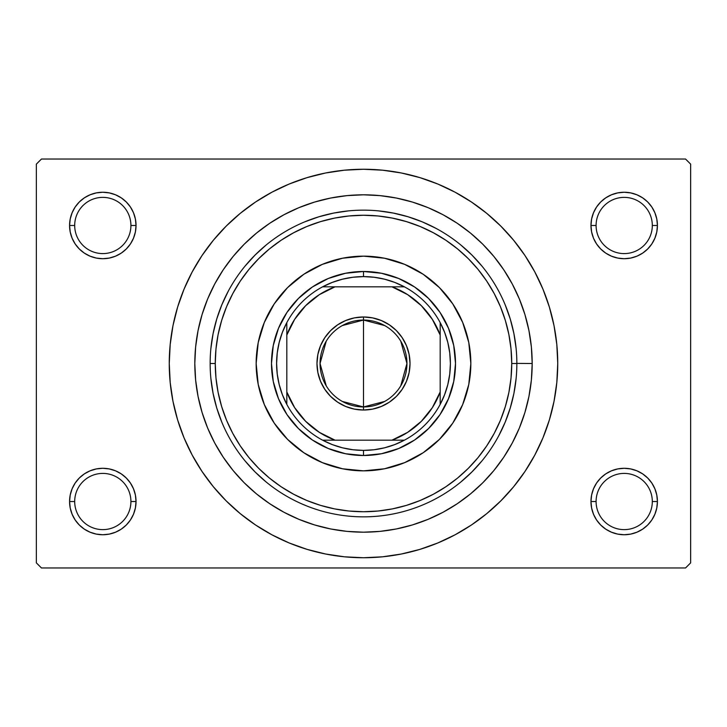 <?xml version="1.0" encoding="UTF-8"?>
<svg xmlns="http://www.w3.org/2000/svg" width="727" height="727" viewBox="0 0 727 727"><rect width="100%" height="100%" fill="white"/><g stroke="black" fill="none" stroke-linecap="round" stroke-linejoin="round"><path stroke-width="1.09" d="M652.31 501.521A28.117 28.117 0 0 0 624.193 473.404A28.117 28.117 0 0 0 596.085 501.521L590.969 501.521A33.224 33.224 0 0 1 624.202 468.288A33.224 33.224 0 0 1 657.426 501.521L652.31 501.521A28.117 28.117 0 0 1 624.193 529.629A28.117 28.117 0 0 1 596.085 501.521A28.117 28.117 0 0 1 624.202 473.404A28.117 28.117 0 0 1 652.31 501.521L657.426 501.521L656.781 495.032L654.891 488.798L651.828 483.055L647.693 478.021L642.659 473.886L636.916 470.823L630.682 468.933L624.202 468.288L617.714 468.933L611.48 470.823L605.736 473.886L600.702 478.021L596.567 483.055L593.505 488.798L591.614 495.032L590.969 501.521L596.085 501.521A28.117 28.117 0 0 0 624.202 529.629A28.117 28.117 0 0 0 652.31 501.521M130.915 501.521A28.117 28.117 0 0 0 102.798 473.404A28.117 28.117 0 0 0 74.69 501.521L69.574 501.521A33.224 33.224 0 0 1 102.807 468.288A33.224 33.224 0 0 1 136.031 501.521L130.915 501.521A28.117 28.117 0 0 1 102.798 529.629A28.117 28.117 0 0 1 74.69 501.521A28.117 28.117 0 0 1 102.807 473.404A28.117 28.117 0 0 1 130.915 501.521L136.031 501.521L135.386 495.032L133.495 488.798L130.433 483.055L126.298 478.021L121.264 473.886L115.52 470.823L109.286 468.933L102.798 468.288L96.318 468.933L90.084 470.823L84.341 473.886L79.307 478.021L75.172 483.055L72.109 488.798L70.219 495.032L69.574 501.521L74.69 501.521A28.117 28.117 0 0 0 102.798 529.629A28.117 28.117 0 0 0 130.915 501.521M133.495 238.202L135.386 231.968L136.031 225.479A33.224 33.224 0 0 1 102.798 258.712A33.224 33.224 0 0 1 69.574 225.479L74.69 225.479A28.117 28.117 0 0 0 102.798 253.596A28.117 28.117 0 0 0 130.915 225.479A28.117 28.117 0 0 0 102.807 197.371A28.117 28.117 0 0 0 74.69 225.479L69.574 225.479L70.219 231.968L72.109 238.202L75.172 243.945L79.307 248.979L84.341 253.114L90.084 256.177L96.318 258.067L102.798 258.712L109.286 258.067L115.52 256.177L121.264 253.114L126.298 248.979L130.433 243.945L133.495 238.202L135.386 231.968L136.031 225.479L130.915 225.479A28.117 28.117 0 0 1 102.798 253.596A28.117 28.117 0 0 1 74.69 225.479A28.117 28.117 0 0 1 102.807 197.371A28.117 28.117 0 0 1 130.915 225.479L136.031 225.479L135.386 219L133.495 212.766L130.433 207.022L126.298 201.988L121.264 197.853L115.52 194.791L109.286 192.9L102.798 192.255L96.318 192.9L90.084 194.791L84.341 197.853L79.307 201.988L75.172 207.022L72.109 212.766L70.219 219L69.574 225.488A33.224 33.224 0 0 1 102.807 192.255A33.224 33.224 0 0 1 136.031 225.488M652.31 225.488A28.117 28.117 0 0 0 624.193 197.371A28.117 28.117 0 0 0 596.085 225.488A28.117 28.117 0 0 1 624.193 197.371A28.117 28.117 0 0 1 652.31 225.488M654.891 238.202L656.781 231.968L657.426 225.479L652.31 225.479A28.117 28.117 0 0 1 624.202 253.596A28.117 28.117 0 0 1 596.085 225.479L590.969 225.479L591.614 231.968L593.505 238.202L596.567 243.945L600.702 248.979L605.736 253.114L611.48 256.177L617.714 258.067L624.202 258.712L630.682 258.067L636.916 256.177L642.659 253.114L647.693 248.979L651.828 243.945L654.891 238.202L656.781 231.968L657.426 225.479L656.781 219L654.891 212.766L651.828 207.022L647.693 201.988L642.659 197.853L636.916 194.791L630.682 192.9L624.202 192.255L617.714 192.9L611.48 194.791L605.736 197.853L600.702 201.988L596.567 207.022L593.505 212.766L591.614 219L590.969 225.488A33.224 33.224 0 0 1 624.193 192.255A33.224 33.224 0 0 1 657.426 225.488M415.48 507.773L411.064 509.291M319.344 510.354L320.761 510.781M532.182 363.5L516.852 363.4L532.182 363.5A168.682 168.682 0 0 1 363.5 532.182A168.682 168.682 0 0 1 194.818 363.5A168.682 168.682 0 0 1 363.5 194.818A168.682 168.682 0 0 1 532.182 363.5M210.148 363.5L215.265 363.5A148.235 148.235 0 0 1 363.5 215.256A148.235 148.235 0 0 1 511.735 363.5L516.852 363.5A153.352 153.352 0 0 0 363.5 210.148A153.352 153.352 0 0 0 210.148 363.5A153.352 153.352 0 0 1 363.5 210.148A153.352 153.352 0 0 1 516.852 363.5A153.352 153.352 0 0 1 363.5 516.852A153.352 153.352 0 0 1 210.148 363.5A153.352 153.352 0 0 0 363.5 516.852A153.352 153.352 0 0 0 516.852 363.5L511.735 363.5L511.026 348.969L508.891 334.584L505.356 320.471L500.458 306.767L494.233 293.617L486.754 281.14L478.093 269.453L468.324 258.676L457.547 248.907L445.86 240.246L433.383 232.767L420.233 226.542L406.529 221.644L392.416 218.109L378.031 215.974L363.5 215.265L348.969 215.974L334.584 218.109L320.471 221.644L306.767 226.542L293.617 232.767L281.14 240.246L269.453 248.907L258.676 258.676L248.907 269.453L240.246 281.14L232.767 293.617L226.542 306.767L221.644 320.471L218.109 334.584L215.974 348.969L215.265 363.5L215.974 378.031L218.109 392.416L221.644 406.529L226.542 420.233L232.767 433.383L240.246 445.86L248.907 457.547L258.676 468.324L269.453 478.093L281.14 486.754L293.617 494.233L306.767 500.458L320.471 505.356L334.584 508.891L348.969 511.026L363.5 511.735L378.031 511.026L392.416 508.891L406.529 505.356L420.233 500.458L433.383 494.233L445.86 486.754L457.547 478.093L468.324 468.324L478.093 457.547L486.754 445.86L494.233 433.383L500.458 420.233L505.356 406.529L508.891 392.416L511.026 378.031L511.735 363.5A148.235 148.235 0 0 1 363.5 511.735A148.235 148.235 0 0 1 215.265 363.5L210.148 363.5M196.89 463.363L201.988 471.414L213.347 486.726L226.152 500.848L240.273 513.653L255.586 525.012L271.934 534.808L289.164 542.96L307.112 549.385L325.605 554.01L344.462 556.809L363.5 557.745L382.538 556.809L401.395 554.01L419.888 549.385L437.836 542.96L455.066 534.808L471.414 525.012L486.726 513.653L500.848 500.848L513.653 486.726L525.012 471.414L534.808 455.066L542.96 437.836L549.385 419.888L554.01 401.395L556.809 382.538L557.745 363.5A194.245 194.245 0 0 1 363.5 557.745A194.245 194.245 0 0 1 169.255 363.5A194.245 194.245 0 0 1 363.5 169.255A194.245 194.245 0 0 1 557.745 363.5L556.809 344.462L554.01 325.605L549.385 307.112L542.96 289.164L534.808 271.934L525.012 255.586L513.653 240.273L500.848 226.152L486.726 213.347L471.414 201.988L455.066 192.192L437.836 184.04L419.888 177.615L401.395 172.99L382.538 170.191L363.5 169.255L344.462 170.191L325.605 172.99L307.112 177.615L289.164 184.04L271.934 192.192L255.586 201.988L240.273 213.347L226.152 226.152L213.347 240.273L201.988 255.586L195.281 266.373M685.543 567.969L41.457 567.969L36.35 562.862L36.35 164.138L41.457 159.031L685.543 159.031L41.457 159.031L36.35 164.138L36.35 562.862L41.457 567.969L685.543 567.969L690.65 562.862L690.65 164.138L690.65 562.862L685.543 567.969M685.543 159.031L690.65 164.138L685.543 159.031M72.109 514.234L70.219 508L69.574 501.512L70.219 508L72.109 514.234L75.172 519.978L79.307 525.012L84.341 529.147L90.084 532.209L96.318 534.1L102.798 534.745L109.286 534.1L115.52 532.209L121.264 529.147L126.298 525.012L130.433 519.978L133.495 514.234L135.386 508L136.031 501.521L135.386 495.032L133.495 488.798M593.505 514.234L591.614 508L590.969 501.512L591.614 508L593.505 514.234L596.567 519.978L600.702 525.012L605.736 529.147L611.48 532.209L617.714 534.1L624.202 534.745L630.682 534.1L636.916 532.209L642.659 529.147L647.693 525.012L651.828 519.978L654.891 514.234L656.781 508L657.426 501.521L656.781 495.032L654.891 488.798M525.012 471.414L531.719 460.627M530.11 263.637L525.012 255.586M657.426 225.479A33.224 33.224 0 0 1 624.202 258.712A33.224 33.224 0 0 1 590.969 225.479L596.085 225.479A28.117 28.117 0 0 0 624.202 253.596A28.117 28.117 0 0 0 652.31 225.479L657.426 225.479L656.781 219L654.891 212.766M642.659 197.853L636.916 194.791M611.48 194.791L605.736 197.853M593.505 212.766L591.614 219L590.969 225.488M590.969 225.479L591.614 231.968L593.505 238.202M605.736 253.114L611.48 256.177M636.916 256.177L642.659 253.114M136.031 225.479L135.386 219L133.495 212.766M121.264 197.853L115.52 194.791M90.084 194.791L84.341 197.853M72.109 212.766L70.219 219L69.574 225.488M69.574 225.479L70.219 231.968L72.109 238.202M84.341 253.114L90.084 256.177M115.52 256.177L121.264 253.114M121.264 473.886L115.52 470.823M90.084 470.823L84.341 473.886M72.109 488.798L70.219 495.032L69.574 501.521A33.224 33.224 0 0 0 102.798 534.745A33.224 33.224 0 0 0 136.031 501.521L135.386 508L133.495 514.234M84.341 529.147L90.084 532.209M115.52 532.209L121.264 529.147M642.659 473.886L636.916 470.823M611.48 470.823L605.736 473.886M593.505 488.798L591.614 495.032L590.969 501.521A33.224 33.224 0 0 0 624.202 534.745A33.224 33.224 0 0 0 657.426 501.521L656.781 508L654.891 514.234M605.736 529.147L611.48 532.209M636.916 532.209L642.659 529.147M201.988 255.586L192.192 271.934L184.04 289.164L177.615 307.112L172.99 325.605L170.191 344.462L169.255 363.5L170.191 382.538L172.99 401.395L177.615 419.888L184.04 437.836L192.192 455.066L201.988 471.414M194.809 363.5L195.627 346.97L198.053 330.594L202.079 314.537L207.649 298.942L214.729 283.984L223.244 269.781L233.103 256.486L244.217 244.217L256.486 233.103L269.781 223.244L283.984 214.729L298.942 207.649L314.537 202.079L330.594 198.053L346.97 195.627L363.5 194.809L380.03 195.627L396.406 198.053L412.463 202.079L428.058 207.649L443.016 214.729L457.219 223.244L470.514 233.103L482.783 244.217L493.897 256.486L503.756 269.781L512.271 283.984L519.351 298.942L524.921 314.537L528.947 330.594L531.373 346.97L532.191 363.5L531.373 380.03L528.947 396.406L524.921 412.463L519.351 428.058L512.271 443.016L503.756 457.219L493.897 470.514L482.783 482.783L470.514 493.897L457.219 503.756L443.016 512.271L428.058 519.351L412.463 524.921L396.406 528.947L380.03 531.373L363.5 532.191L346.97 531.373L330.594 528.947L314.537 524.921L298.942 519.351L283.984 512.271L269.781 503.756L256.486 493.897L244.217 482.783L233.103 470.514L223.244 457.219L214.729 443.016L207.649 428.058L202.079 412.463L198.053 396.406L195.627 380.03L194.809 363.5M210.885 378.531L213.093 393.416L216.755 408.02L221.826 422.187L216.755 408.02L213.093 393.416L210.885 378.531M244.954 460.782L255.068 471.932L266.218 482.046L255.068 471.932L244.954 460.782M291.209 498.74L296.225 501.312L291.209 498.74M296.243 501.321L297.243 501.803L296.243 501.321M297.834 502.084L300.987 503.529L297.834 502.084M301.678 503.838L307.285 506.174L301.678 503.838M308.221 506.537L310.447 507.382L308.221 506.537M311.71 507.837L315.436 509.127L311.71 507.837M411.509 509.145L415.308 507.837L411.509 509.145M416.553 507.382L418.788 506.537L416.553 507.382M419.706 506.183L422.187 505.174L419.706 506.183M460.782 482.046L471.932 471.932L482.046 460.782L471.932 471.932L460.782 482.046M498.74 435.791L505.174 422.187L510.245 408.02L513.907 393.416L516.115 378.531L513.907 393.416L510.245 408.02L505.174 422.187L498.74 435.791M516.115 348.469L513.907 333.584L510.245 318.98L505.174 304.813L510.245 318.98L513.907 333.584L516.115 348.469M482.046 266.218L471.932 255.068L460.782 244.954L471.932 255.068L482.046 266.218M435.791 228.26L422.187 221.826L408.02 216.755L393.416 213.093L378.531 210.885L393.416 213.093L408.02 216.755L422.187 221.826L435.791 228.26M348.469 210.885L333.584 213.093L318.98 216.755L304.813 221.826L318.98 216.755L333.584 213.093L348.469 210.885M266.218 244.954L255.068 255.068L244.954 266.218L255.068 255.068L266.218 244.954M228.26 291.209L221.826 304.813L216.755 318.98L213.093 333.584L210.885 348.469L213.093 333.584L216.755 318.98L221.826 304.813L228.26 291.209M315.872 509.273L311.51 507.773M256.158 363.5A107.342 107.342 0 0 1 363.5 256.158A107.342 107.342 0 0 1 470.842 363.5A107.342 107.342 0 0 1 363.5 470.842A107.342 107.342 0 0 1 256.158 363.5A107.342 107.342 0 0 0 264.31 404.548M264.337 404.612A107.342 107.342 0 0 0 322.388 462.663M322.452 462.69A107.342 107.342 0 0 0 404.548 462.69M404.612 462.663A107.342 107.342 0 0 0 462.663 404.612M256.149 363.5L258.212 342.553L264.328 322.424L274.243 303.859L287.592 287.592L303.859 274.243L322.424 264.328L342.553 258.212L363.5 256.149L384.447 258.212L404.575 264.328L423.141 274.243L439.408 287.592L452.757 303.859L462.672 322.424L468.788 342.553L470.851 363.5L468.788 384.447L462.672 404.575L452.757 423.141L439.408 439.408L423.141 452.757L404.575 462.672L384.447 468.788L363.5 470.851L342.553 468.788L322.424 462.672L303.859 452.757L287.592 439.408L274.243 423.141L264.328 404.575L258.212 384.447L256.149 363.5M455.511 363.5L453.739 381.448L448.504 398.714L440.008 414.617L428.557 428.557L414.617 440.008L398.714 448.504L381.448 453.739L363.5 455.511L345.552 453.739L328.286 448.504L312.383 440.008L298.443 428.557L286.992 414.617L278.496 398.714L273.261 381.448L271.489 363.5L273.261 345.552L278.496 328.286L286.992 312.383L298.443 298.443L312.383 286.992L328.286 278.496L345.552 273.261L363.5 271.489L381.448 273.261L398.714 278.496L414.617 286.992L428.557 298.443L440.008 312.383L448.504 328.286L453.739 345.552L455.511 363.5M470.842 363.5A107.342 107.342 0 0 0 462.69 322.452M462.663 322.388A107.342 107.342 0 0 0 404.612 264.337M404.548 264.31A107.342 107.342 0 0 0 322.452 264.31M322.388 264.337A107.342 107.342 0 0 0 264.337 322.388M384.701 401.431L363.5 406.947A43.447 43.447 0 0 0 406.947 363.5A43.447 43.447 0 0 0 363.5 320.053L363.5 316.981A46.519 46.519 0 0 1 410.019 363.5A46.519 46.519 0 0 1 363.5 410.019L363.5 320.053A43.447 43.447 0 0 1 406.947 363.5A43.447 43.447 0 0 1 363.5 406.947L342.299 401.431M342.299 325.569L363.5 320.053L384.701 325.569M400.75 341.127L406.947 363.5L400.75 385.873M391.962 440.171L407.665 432.338L421.333 421.333L432.338 407.665L440.18 391.962L440.18 335.038L432.338 319.335L421.333 305.667L407.665 294.662L391.962 286.82L404.394 286.82L394.716 282.403L384.574 279.195L374.114 277.251L363.5 276.605L363.5 271.489A92.011 92.011 0 0 0 271.489 363.5A92.011 92.011 0 0 0 363.5 455.511L363.5 450.395L374.114 449.749L384.574 447.805L394.716 444.597L404.394 440.18A86.895 86.895 0 0 0 440.18 404.394L440.18 322.606A86.895 86.895 0 0 1 440.18 404.394L444.597 394.716L447.805 384.574L449.749 374.114L450.395 363.5L449.749 352.886L447.805 342.426L444.597 332.284L440.18 322.606A86.895 86.895 0 0 0 404.394 286.82L322.606 286.82A86.895 86.895 0 0 1 363.5 276.605L352.886 277.251L342.426 279.195L332.284 282.403L322.606 286.82A86.895 86.895 0 0 0 286.82 322.606L286.82 404.394A86.895 86.895 0 0 1 286.82 322.606L282.403 332.284L279.195 342.426L277.251 352.886L276.605 363.5L277.251 374.114L279.195 384.574L282.403 394.716L286.82 404.394A86.895 86.895 0 0 0 322.606 440.18L332.284 444.597L342.426 447.805L352.886 449.749L363.5 450.395A86.895 86.895 0 0 1 322.606 440.171M363.5 455.511A92.011 92.011 0 0 1 271.489 363.5A92.011 92.011 0 0 1 363.5 271.489A92.011 92.011 0 0 1 455.511 363.5A92.011 92.011 0 0 1 363.5 455.511A92.011 92.011 0 0 0 455.511 363.5A92.011 92.011 0 0 0 363.5 271.489L363.5 276.605A86.895 86.895 0 0 1 440.18 322.606L440.18 335.038A81.787 81.787 0 0 0 391.962 286.82L335.038 286.82L319.335 294.662L305.667 305.667L294.662 319.335L286.82 335.038L286.82 391.962L294.662 407.665L305.667 421.333L319.335 432.338L335.038 440.18L404.394 440.18A86.895 86.895 0 0 1 363.5 450.395L363.5 455.511M322.606 440.18L335.038 440.18A81.787 81.787 0 0 1 286.82 391.962L286.82 404.394A86.895 86.895 0 0 0 322.606 440.18L404.394 440.18A86.895 86.895 0 0 0 440.171 404.394M363.5 316.981L372.578 317.881L381.302 320.525L389.345 324.824L396.397 330.603L402.176 337.655L406.475 345.698L409.119 354.422L410.019 363.5L409.119 372.578L406.475 381.302L402.176 389.345L396.397 396.397L389.345 402.176L381.302 406.475L372.578 409.119L363.5 410.019L354.422 409.119L345.698 406.475L337.655 402.176L330.603 396.397L324.824 389.345L320.525 381.302L317.881 372.578L316.981 363.5L317.881 354.422L320.525 345.698L324.824 337.655L330.603 330.603L337.655 324.824L345.698 320.525L354.422 317.881L363.5 316.981L363.5 406.947A43.447 43.447 0 0 1 320.053 363.5A43.447 43.447 0 0 1 363.5 320.053A43.447 43.447 0 0 0 320.053 363.5A43.447 43.447 0 0 0 363.5 406.947L363.5 410.019A46.519 46.519 0 0 1 316.981 363.5A46.519 46.519 0 0 1 363.5 316.981M286.82 322.606A86.895 86.895 0 0 1 322.606 286.82L335.038 286.82A81.787 81.787 0 0 0 286.82 335.038L286.82 322.606M326.25 385.873L320.053 363.5L326.25 341.127M440.18 404.394L440.18 391.962A81.787 81.787 0 0 1 391.962 440.18"/></g></svg>
